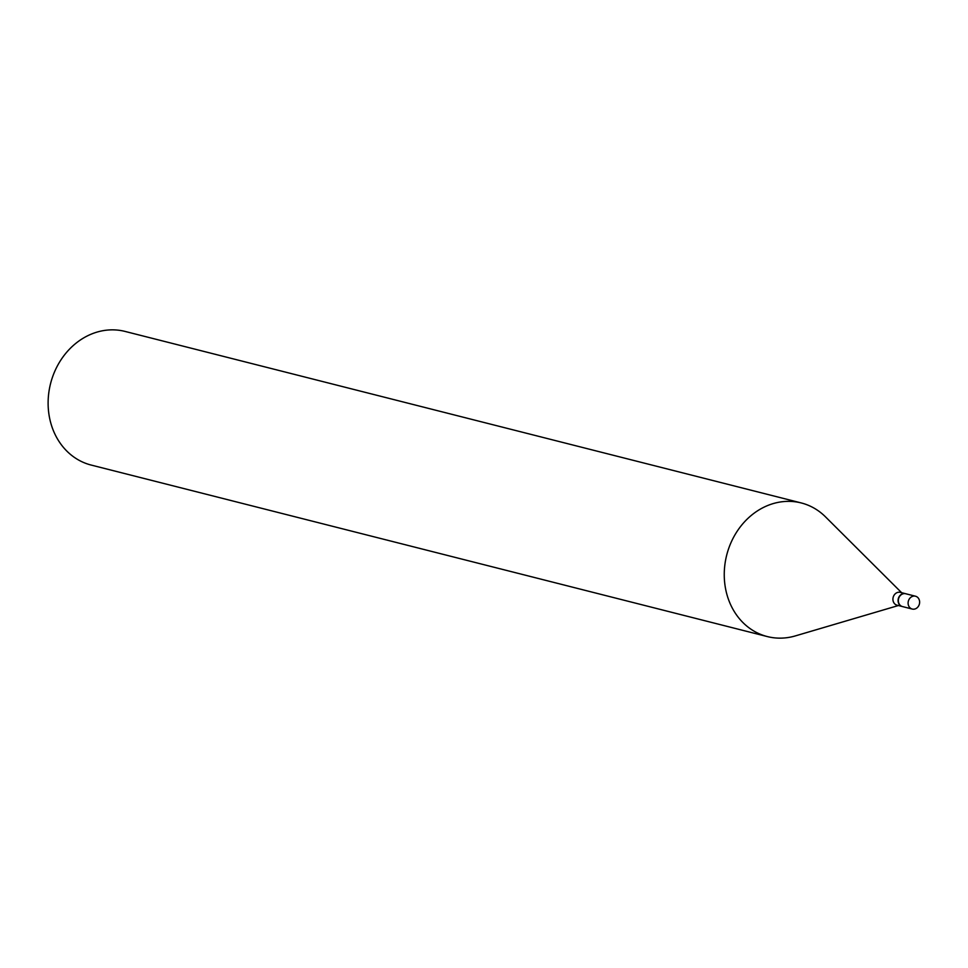 <?xml version="1.0" encoding="UTF-8"?>
<svg xmlns="http://www.w3.org/2000/svg" width="968" height="968" viewBox="0 0 968 968"><rect width="100%" height="100%" fill="white"/><g stroke="black" fill="none" stroke-linecap="round" stroke-linejoin="round"><path stroke-width="1.45" d="M908.129 602.459A6.619 5.699 -75.8 0 1 915.498 596.215A6.619 5.699 -75.8 0 1 919.6 602.81A6.619 5.699 -75.8 0 1 912.243 609.053A6.619 5.699 -75.8 0 1 908.129 602.459M912.243 609.053L902.479 606.573A6.619 5.699 -75.8 0 1 898.365 599.979A6.619 5.699 -75.8 0 1 905.721 593.747L915.498 596.215M902.333 606.537A6.619 5.699 -75.8 0 1 902.2 606.5A6.619 5.699 -75.8 0 1 898.098 599.918A6.619 5.699 -75.8 0 1 905.455 593.674A6.619 5.699 -75.8 0 1 905.588 593.711M902.2 606.5L897.046 605.194A6.619 5.699 -75.8 0 1 892.944 598.599A6.619 5.699 -75.8 0 1 900.3 592.368L905.455 593.674M898.377 605.532L795.357 635.903A68.934 59.399 -75.8 0 1 767.309 636.569L91.173 465.064A68.934 59.399 -75.8 0 1 48.4 396.42A68.934 59.399 -75.8 0 1 125.078 331.431L801.214 502.936A68.934 59.399 -75.8 0 1 825.547 516.9L901.631 592.706M767.309 636.569A68.934 59.399 -75.8 0 1 724.536 567.938A68.934 59.399 -75.8 0 1 801.214 502.936"/></g></svg>
